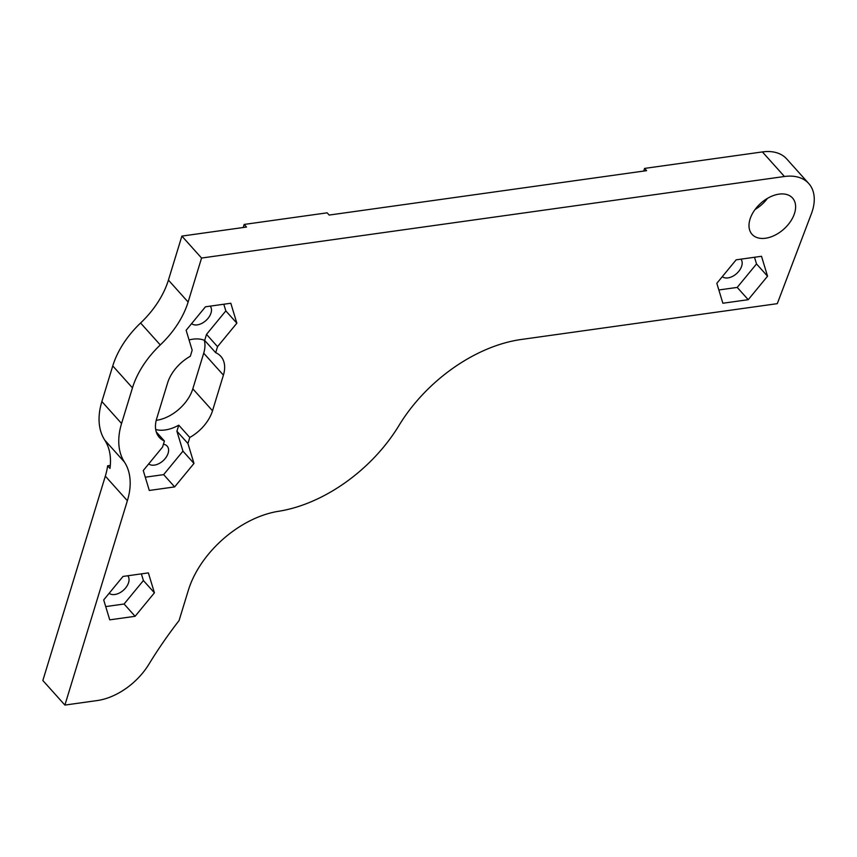 <?xml version="1.0" encoding="UTF-8"?>
<svg xmlns="http://www.w3.org/2000/svg" width="857" height="857" viewBox="0 0 857 857"><rect width="100%" height="100%" fill="white"/><g stroke="black" fill="none" stroke-linecap="round" stroke-linejoin="round"><path stroke-width="1.29" d="M64.896 705.075L127.372 500.713A76.819 48.945 -41.9 0 0 124.469 462.105A76.819 48.945 138.1 0 1 121.565 423.497L132.46 387.857A76.819 48.945 138.1 0 1 160.28 344.942A76.819 48.945 -41.9 0 0 188.112 302.039L201.566 258.043L784.444 176.499A48.945 31.184 -41.9 0 1 808.729 183.505A48.945 31.184 -41.9 0 1 811.429 213.618L777.288 303.657L521.26 339.479A128.464 81.844 138.1 0 0 398.966 425.522A128.464 81.844 138.1 0 1 278.557 511.286A85.636 54.559 -41.9 0 0 188.304 590.387L179.081 620.543A342.564 218.246 138.1 0 0 148.872 664.293A54.377 34.644 138.1 0 1 97.205 700.555L64.896 705.075L42.85 680.501L105.325 476.149A76.819 48.945 -41.9 0 0 107.628 465.801L110.317 465.426M243.206 227.512L244.149 224.438L327.16 212.825L329.174 215.064L646.585 170.661L644.571 168.411L643.768 171.057M765.569 238.235A27.188 17.322 138.1 0 0 790.54 221.449A27.188 17.322 138.1 0 0 792.543 198.031A27.188 17.322 138.1 0 0 760.737 203.291A27.188 17.322 138.1 0 0 752.071 234.347A27.188 17.322 138.1 0 0 765.569 238.235M767.551 276.211L761.509 256.286L736.142 259.832L716.827 283.313L722.869 303.239L748.236 299.693L767.551 276.211L756.527 263.935L737.213 287.406L748.236 299.693M154.421 592.819L148.368 572.894L123.012 576.44L103.697 599.921L109.739 619.847L135.106 616.301L154.421 592.819L143.398 580.543L124.083 604.014L135.106 616.301M187.929 443.498L189.783 437.456A34.001 21.661 138.1 0 0 212.515 410.771L223.409 375.13A34.001 21.661 138.1 0 0 220.806 356.33A34.001 21.661 138.1 0 0 215.696 352.698L217.539 346.657L236.853 323.185L230.812 303.249L205.444 306.806L186.13 330.277L192.172 350.213L190.329 356.255A34.001 21.661 138.1 0 0 167.597 382.94L156.702 418.58A34.001 21.661 138.1 0 0 159.306 437.381A34.001 21.661 138.1 0 0 164.415 441.012L162.573 447.054L143.258 470.525L149.3 490.461L174.657 486.905L193.982 463.433L187.929 443.498L176.906 431.221L182.959 451.146L193.982 463.433M755.124 209.429A27.188 17.322 138.1 0 0 767.443 198.385M644.571 168.411L762.398 151.925A48.945 31.184 -41.9 0 1 786.694 158.931L808.729 183.505M148.7 463.905A12.844 8.184 138.1 0 0 154.41 465.115A12.844 8.184 138.1 0 0 166.204 457.177A12.844 8.184 138.1 0 0 167.158 446.122A12.844 8.184 138.1 0 0 163.419 444.258M191.582 323.657A12.844 8.184 138.1 0 0 197.281 324.867A12.844 8.184 138.1 0 0 208.947 317.144A12.844 8.184 138.1 0 0 210.254 306.131M201.566 258.043L181.877 236.093L246.495 227.051L244.149 224.438M223.816 304.235L225.83 310.898L206.516 334.38L204.673 340.422A34.001 21.661 138.1 0 0 189.065 339.961M204.673 340.422L215.696 352.698M156.22 420.337A34.001 21.661 138.1 0 0 192.814 388.821L203.709 353.191A34.001 21.661 138.1 0 0 204.287 340.261M189.783 437.456L178.759 425.179L176.906 431.221M155.695 429.528A34.001 21.661 138.1 0 0 178.759 425.179M156.242 431.907L164.415 441.012M107.628 465.801L109.985 468.425A76.819 48.945 138.1 0 0 104.779 440.155A76.819 48.945 -41.9 0 1 101.865 401.547L112.76 365.918A76.819 48.945 -41.9 0 1 140.591 323.003A76.819 48.945 138.1 0 0 168.422 280.089L181.877 236.093M109.15 593.29A12.844 8.184 138.1 0 0 114.849 594.501A12.844 8.184 138.1 0 0 126.504 586.788A12.844 8.184 138.1 0 0 127.811 575.765M722.28 276.682A12.844 8.184 138.1 0 0 727.979 277.893A12.844 8.184 138.1 0 0 739.645 270.169A12.844 8.184 138.1 0 0 740.951 259.157M754.503 257.261L756.527 263.935M737.213 287.406L718.852 289.977M141.373 573.869L143.398 580.543M124.083 604.014L105.722 606.585M206.516 334.38L217.539 346.657M225.83 310.898L236.853 323.185M182.959 451.146L163.644 474.628L174.657 486.905M163.644 474.628L145.272 477.199M784.444 176.499L762.398 151.925M223.409 375.13L203.709 353.191M212.515 410.771L192.814 388.821M188.112 302.039L168.422 280.089M132.46 387.857L112.76 365.918M160.28 344.942L140.591 323.003M121.565 423.497L101.865 401.547M124.469 462.105L104.779 440.155M127.372 500.713L105.325 476.149"/></g></svg>
